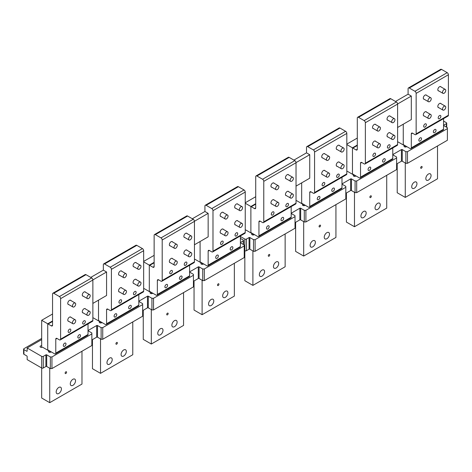 <?xml version="1.0" encoding="UTF-8"?>
<svg xmlns="http://www.w3.org/2000/svg" width="472" height="472" viewBox="0 0 472 472"><rect width="100%" height="100%" fill="white"/><g stroke="black" fill="none" stroke-linecap="round" stroke-linejoin="round"><path stroke-width="0.71" d="M346.413 192.989L346.413 222.082L354.478 226.731L354.478 192.287M357.298 138.066L346.82 144.113M357.652 117.262L389.901 98.648A1.711 0.985 -120 0 1 390.757 98.731L358.508 117.351A1.711 0.985 -120 0 0 357.652 117.262A1.711 0.985 -120 0 0 357.298 118.047L357.298 149.235L356.089 149.931L352.867 148.072A0.572 0.33 -120 0 0 352.46 148.302L352.46 173.436A0.572 0.33 -120 0 0 352.867 174.138L354.478 175.065L354.478 176.345M392.775 147.948L392.775 158.545A1.711 0.985 -120 0 1 392.415 159.329L360.171 177.944A1.711 0.985 -120 0 1 359.316 177.861L352.867 174.138A0.572 0.33 -120 0 1 352.46 173.436L352.46 147.836L346.82 144.579M386.727 175.301L386.727 208.117L354.478 226.731M357.298 145.046L352.46 147.836M379.954 206.494A3.705 2.142 -60 0 1 375.8 209.58A3.705 2.142 -60 0 1 375.358 206.246A3.705 2.142 -60 0 1 379.506 203.161A3.705 2.142 -60 0 1 379.954 206.494M365.847 214.636A3.705 2.142 -60 0 1 361.694 217.722A3.705 2.142 -60 0 1 361.245 214.394A3.705 2.142 -60 0 1 365.399 211.308A3.705 2.142 -60 0 1 365.847 214.636M369.965 197.479A1.027 0.59 120 0 0 370.089 197.603A1.027 0.59 120 0 0 371.039 197.131A1.027 0.59 120 0 0 371.24 195.945A1.027 0.59 120 0 0 371.116 195.821A1.027 0.59 120 0 0 370.166 196.293A1.027 0.59 120 0 0 369.965 197.479M440.706 115.699A1.894 1.091 120 0 0 440.476 115.475A1.894 1.091 120 0 0 438.73 116.342A1.894 1.091 120 0 0 438.358 118.537A1.894 1.091 120 0 0 438.582 118.761A1.894 1.091 120 0 0 440.335 117.894A1.894 1.091 120 0 0 440.706 115.699M405.271 147.022L405.271 145.742L403.654 144.815A0.572 0.33 -120 0 1 403.253 144.113L403.253 124.219L403.253 144.113A0.572 0.33 -120 0 0 403.654 144.815L410.103 148.538A1.711 0.985 -120 0 0 410.959 148.621A1.711 0.985 -120 0 0 411.313 147.836L411.313 133.877A1.711 0.985 -120 0 1 411.667 133.092A1.711 0.985 -120 0 1 412.522 133.175L411.313 133.877M410.959 148.621L443.208 130.001A1.711 0.985 -120 0 0 443.562 129.222L443.562 118.625M435.868 129.658A1.894 1.091 120 0 0 435.644 129.44A1.894 1.091 120 0 0 433.892 130.307A1.894 1.091 120 0 0 433.52 132.502A1.894 1.091 120 0 0 433.744 132.72A1.894 1.091 120 0 0 435.497 131.859A1.894 1.091 120 0 0 435.868 129.658M421.36 138.042A1.894 1.091 120 0 0 421.13 137.818A1.894 1.091 120 0 0 419.378 138.685A1.894 1.091 120 0 0 419.006 140.88A1.894 1.091 120 0 0 419.236 141.099A1.894 1.091 120 0 0 420.989 140.237A1.894 1.091 120 0 0 421.36 138.042M415.797 134.656L448.046 116.041A1.711 0.985 -120 0 0 448.4 115.256L448.4 74.759A1.711 0.985 -120 0 0 447.19 72.664L414.941 91.285A1.711 0.985 -120 0 1 416.151 93.379L416.151 133.877A1.711 0.985 -120 0 1 415.797 134.656A1.711 0.985 -120 0 1 414.941 134.573L412.522 133.175M441.084 86.984A2.425 1.398 120 0 0 441.037 86.907A2.425 1.398 120 0 0 440.742 86.624A2.425 1.398 120 0 0 438.506 87.733A2.425 1.398 120 0 0 438.028 90.541A2.425 1.398 120 0 0 438.323 90.825A2.425 1.398 120 0 0 438.801 90.937M426.57 95.362A2.425 1.398 120 0 0 426.523 95.285A2.425 1.398 120 0 0 426.234 95.002A2.425 1.398 120 0 0 423.992 96.111A2.425 1.398 120 0 0 423.514 98.919A2.425 1.398 120 0 0 423.809 99.203A2.425 1.398 120 0 0 424.287 99.315M441.084 103.746A2.425 1.398 120 0 0 441.037 103.663A2.425 1.398 120 0 0 440.742 103.386A2.425 1.398 120 0 0 438.506 104.489A2.425 1.398 120 0 0 438.028 107.297A2.425 1.398 120 0 0 438.323 107.581A2.425 1.398 120 0 0 438.801 107.693M426.57 112.124A2.425 1.398 120 0 0 426.523 112.041A2.425 1.398 120 0 0 426.234 111.764A2.425 1.398 120 0 0 423.992 112.867A2.425 1.398 120 0 0 423.514 115.675A2.425 1.398 120 0 0 423.809 115.959A2.425 1.398 120 0 0 424.287 116.071M447.19 72.664L441.55 69.408L409.301 88.028L414.941 91.285M441.55 69.408A1.711 0.985 -120 0 0 440.695 69.325L408.445 87.939A1.711 0.985 -120 0 0 408.091 88.724L408.091 94.194L395.495 101.468M409.301 88.028A1.711 0.985 -120 0 0 408.445 87.939M356.089 149.931A1.711 0.985 -120 0 0 356.944 150.019A1.711 0.985 -120 0 0 357.298 149.235M360.171 177.944A1.711 0.985 -120 0 0 360.525 177.159L360.525 163.2A1.711 0.985 -120 0 1 360.879 162.415A1.711 0.985 -120 0 1 361.735 162.498L360.525 163.2M390.757 98.731L396.397 101.987A1.711 0.985 -120 0 1 397.607 104.082L397.607 144.579A1.711 0.985 -120 0 1 397.253 145.364L365.009 163.979A1.711 0.985 -120 0 1 364.154 163.896L361.735 162.498M365.009 163.979A1.711 0.985 -120 0 0 365.363 163.2L365.363 122.702A1.711 0.985 -120 0 0 364.154 120.608L358.508 117.351M397.607 127.475L411.313 119.563L411.313 96.058L408.091 94.194M390.291 116.313A2.425 1.398 120 0 0 390.244 116.23A2.425 1.398 120 0 0 389.955 115.953A2.425 1.398 120 0 0 387.713 117.056A2.425 1.398 120 0 0 387.235 119.864A2.425 1.398 120 0 0 387.53 120.148A2.425 1.398 120 0 0 388.008 120.26M375.777 124.691A2.425 1.398 120 0 0 375.736 124.608A2.425 1.398 120 0 0 375.441 124.331A2.425 1.398 120 0 0 373.204 125.434A2.425 1.398 120 0 0 372.727 128.242A2.425 1.398 120 0 0 373.016 128.526A2.425 1.398 120 0 0 373.499 128.638M390.291 133.069A2.425 1.398 120 0 0 390.244 132.986A2.425 1.398 120 0 0 389.955 132.709A2.425 1.398 120 0 0 387.713 133.812A2.425 1.398 120 0 0 387.235 136.62A2.425 1.398 120 0 0 387.53 136.904A2.425 1.398 120 0 0 388.008 137.016M375.777 141.447A2.425 1.398 120 0 0 375.736 141.364A2.425 1.398 120 0 0 375.441 141.087A2.425 1.398 120 0 0 373.204 142.19A2.425 1.398 120 0 0 372.727 144.998A2.425 1.398 120 0 0 373.016 145.282A2.425 1.398 120 0 0 373.499 145.394M385.081 158.987A1.894 1.091 120 0 0 384.851 158.763A1.894 1.091 120 0 0 383.099 159.63A1.894 1.091 120 0 0 382.727 161.825A1.894 1.091 120 0 0 382.957 162.043A1.894 1.091 120 0 0 384.709 161.182A1.894 1.091 120 0 0 385.081 158.987M370.567 167.365A1.894 1.091 120 0 0 370.337 167.141A1.894 1.091 120 0 0 368.591 168.008A1.894 1.091 120 0 0 368.219 170.203A1.894 1.091 120 0 0 368.443 170.427A1.894 1.091 120 0 0 370.195 169.56A1.894 1.091 120 0 0 370.567 167.365M389.919 145.022A1.894 1.091 120 0 0 389.689 144.804A1.894 1.091 120 0 0 387.937 145.665A1.894 1.091 120 0 0 387.565 147.86A1.894 1.091 120 0 0 387.795 148.084A1.894 1.091 120 0 0 389.542 147.217A1.894 1.091 120 0 0 389.919 145.022M375.405 153.4A1.894 1.091 120 0 0 375.175 153.182A1.894 1.091 120 0 0 373.429 154.043A1.894 1.091 120 0 0 373.051 156.238A1.894 1.091 120 0 0 373.281 156.462A1.894 1.091 120 0 0 375.033 155.595A1.894 1.091 120 0 0 375.405 153.4M397.607 103.97L411.313 96.058M426.198 124.077A1.894 1.091 -60 0 1 425.821 126.272A1.894 1.091 -60 0 1 424.074 127.139A1.894 1.091 -60 0 1 423.844 126.915A1.894 1.091 -60 0 1 424.216 124.72A1.894 1.091 -60 0 1 425.968 123.853A1.894 1.091 -60 0 1 426.198 124.077M397.206 163.666L397.206 192.753L405.271 197.408L405.271 162.964M437.514 145.978L437.514 178.794L405.271 197.408M430.747 177.171A3.705 2.142 -60 0 1 426.594 180.257A3.705 2.142 -60 0 1 426.145 176.923A3.705 2.142 -60 0 1 430.299 173.838A3.705 2.142 -60 0 1 430.747 177.171M416.634 185.313A3.705 2.142 -60 0 1 412.487 188.399A3.705 2.142 -60 0 1 412.038 185.071A3.705 2.142 -60 0 1 416.192 181.985A3.705 2.142 -60 0 1 416.634 185.313M420.753 168.156A1.027 0.59 120 0 0 420.876 168.274A1.027 0.59 120 0 0 421.826 167.808A1.027 0.59 120 0 0 422.027 166.616A1.027 0.59 120 0 0 421.903 166.498A1.027 0.59 120 0 0 420.959 166.97A1.027 0.59 120 0 0 420.753 168.156M253.499 239.652L253.499 251.287L255.11 251.287L255.11 239.652L253.499 239.652L249.871 237.558A0.572 0.33 180 0 0 249.068 237.558L246.449 239.068L246.449 250.703A1.139 0.661 180 0 1 244.832 250.703L244.832 280.728L252.898 285.383L252.898 250.939M255.718 196.712L245.239 202.759M256.072 175.914L288.321 157.294A1.711 0.985 -120 0 1 289.177 157.377L256.927 175.997A1.711 0.985 -120 0 0 256.072 175.914A1.711 0.985 -120 0 0 255.718 176.693L255.718 207.881L254.508 208.583L251.281 206.718A0.572 0.33 -120 0 0 250.88 206.948L250.88 232.088A0.572 0.33 -120 0 0 251.281 232.785L252.898 233.717L252.898 234.997M291.189 206.6L291.189 217.191A1.711 0.985 -120 0 1 290.835 217.975L258.585 236.59A1.711 0.985 -120 0 1 257.736 236.507L251.281 232.785A0.572 0.33 -120 0 1 250.88 232.088L250.88 206.488L245.239 203.225M285.141 233.947L285.141 266.763L252.898 285.383M255.718 203.692L250.88 206.488M278.374 265.14A3.705 2.142 -60 0 1 274.22 268.226A3.705 2.142 -60 0 1 273.772 264.892A3.705 2.142 -60 0 1 277.925 261.807A3.705 2.142 -60 0 1 278.374 265.14M264.267 273.288A3.705 2.142 -60 0 1 260.113 276.374A3.705 2.142 -60 0 1 259.665 273.04A3.705 2.142 -60 0 1 263.818 269.954A3.705 2.142 -60 0 1 264.267 273.288M268.385 256.131A1.027 0.59 120 0 0 268.509 256.249A1.027 0.59 120 0 0 269.453 255.777A1.027 0.59 120 0 0 269.654 254.591A1.027 0.59 120 0 0 269.536 254.473A1.027 0.59 120 0 0 268.586 254.939A1.027 0.59 120 0 0 268.385 256.131M339.126 174.345A1.894 1.091 120 0 0 338.896 174.127A1.894 1.091 120 0 0 337.15 174.988A1.894 1.091 120 0 0 336.772 177.183A1.894 1.091 120 0 0 337.002 177.407A1.894 1.091 120 0 0 338.754 176.54A1.894 1.091 120 0 0 339.126 174.345M303.685 205.674L303.685 204.394L302.074 203.462A0.572 0.33 -120 0 1 301.673 202.759L301.673 182.865L301.673 202.759A0.572 0.33 -120 0 0 302.074 203.462L308.523 207.184A1.711 0.985 -120 0 0 309.378 207.267A1.711 0.985 -120 0 0 309.732 206.488L309.732 192.523A1.711 0.985 -120 0 1 310.086 191.738A1.711 0.985 -120 0 1 310.942 191.821L309.732 192.523M309.378 207.267L341.628 188.653A1.711 0.985 -120 0 0 341.982 187.868L341.982 177.277M334.288 188.31A1.894 1.091 120 0 0 334.058 188.086A1.894 1.091 120 0 0 332.312 188.953A1.894 1.091 120 0 0 331.94 191.148A1.894 1.091 120 0 0 332.164 191.372A1.894 1.091 120 0 0 333.916 190.505A1.894 1.091 120 0 0 334.288 188.31M319.774 196.688A1.894 1.091 120 0 0 319.55 196.464A1.894 1.091 120 0 0 317.798 197.331A1.894 1.091 120 0 0 317.426 199.526A1.894 1.091 120 0 0 317.656 199.75A1.894 1.091 120 0 0 319.402 198.883A1.894 1.091 120 0 0 319.774 196.688M314.216 193.308L346.466 174.687A1.711 0.985 -120 0 0 346.82 173.903L346.82 133.411A1.711 0.985 -120 0 0 345.61 131.316L313.361 149.931A1.711 0.985 -120 0 1 314.57 152.025L314.57 192.523A1.711 0.985 -120 0 1 314.216 193.308A1.711 0.985 -120 0 1 313.361 193.219L310.942 191.821M339.498 145.636A2.425 1.398 120 0 0 339.457 145.553A2.425 1.398 120 0 0 339.161 145.276A2.425 1.398 120 0 0 336.925 146.379A2.425 1.398 120 0 0 336.447 149.187A2.425 1.398 120 0 0 336.737 149.471A2.425 1.398 120 0 0 337.22 149.583M324.99 154.014A2.425 1.398 120 0 0 324.942 153.931A2.425 1.398 120 0 0 324.647 153.654A2.425 1.398 120 0 0 322.411 154.757A2.425 1.398 120 0 0 321.933 157.565A2.425 1.398 120 0 0 322.228 157.849A2.425 1.398 120 0 0 322.706 157.961M339.498 162.392A2.425 1.398 120 0 0 339.457 162.315A2.425 1.398 120 0 0 339.161 162.032A2.425 1.398 120 0 0 336.925 163.141A2.425 1.398 120 0 0 336.447 165.943A2.425 1.398 120 0 0 336.737 166.227A2.425 1.398 120 0 0 337.22 166.339M324.99 170.77A2.425 1.398 120 0 0 324.942 170.693A2.425 1.398 120 0 0 324.647 170.41A2.425 1.398 120 0 0 322.411 171.519A2.425 1.398 120 0 0 321.933 174.321A2.425 1.398 120 0 0 322.228 174.605A2.425 1.398 120 0 0 322.706 174.717M345.61 131.316L339.964 128.054L307.72 146.674L313.361 149.931M339.964 128.054A1.711 0.985 -120 0 0 339.108 127.971L306.865 146.591A1.711 0.985 -120 0 0 306.511 147.37L306.511 152.839L293.908 160.114M307.72 146.674A1.711 0.985 -120 0 0 306.865 146.591M254.508 208.583A1.711 0.985 -120 0 0 255.364 208.665A1.711 0.985 -120 0 0 255.718 207.881M258.585 236.59A1.711 0.985 -120 0 0 258.945 235.811L258.945 221.846A1.711 0.985 -120 0 1 259.299 221.061A1.711 0.985 -120 0 1 260.149 221.15L258.945 221.846M289.177 157.377L294.817 160.639A1.711 0.985 -120 0 1 296.027 162.734L296.027 203.225A1.711 0.985 -120 0 1 295.673 204.01L263.423 222.631A1.711 0.985 -120 0 1 262.568 222.542L260.149 221.15M263.423 222.631A1.711 0.985 -120 0 0 263.777 221.846L263.777 181.348A1.711 0.985 -120 0 0 262.568 179.254L256.927 175.997M296.027 186.121L309.732 178.209L309.732 154.704L306.511 152.839M288.711 174.959A2.425 1.398 120 0 0 288.663 174.882A2.425 1.398 120 0 0 288.368 174.599A2.425 1.398 120 0 0 286.132 175.708A2.425 1.398 120 0 0 285.654 178.51A2.425 1.398 120 0 0 285.949 178.794A2.425 1.398 120 0 0 286.427 178.906M274.197 183.337A2.425 1.398 120 0 0 274.149 183.26A2.425 1.398 120 0 0 273.86 182.977A2.425 1.398 120 0 0 271.618 184.086A2.425 1.398 120 0 0 271.146 186.888A2.425 1.398 120 0 0 271.435 187.172A2.425 1.398 120 0 0 271.919 187.284M288.711 191.715A2.425 1.398 120 0 0 288.663 191.638A2.425 1.398 120 0 0 288.368 191.355A2.425 1.398 120 0 0 286.132 192.464A2.425 1.398 120 0 0 285.654 195.266A2.425 1.398 120 0 0 285.949 195.55A2.425 1.398 120 0 0 286.427 195.662M274.197 200.093A2.425 1.398 120 0 0 274.149 200.016A2.425 1.398 120 0 0 273.86 199.733A2.425 1.398 120 0 0 271.618 200.842A2.425 1.398 120 0 0 271.146 203.644A2.425 1.398 120 0 0 271.435 203.928A2.425 1.398 120 0 0 271.919 204.04M283.495 217.633A1.894 1.091 120 0 0 283.271 217.415A1.894 1.091 120 0 0 281.518 218.276A1.894 1.091 120 0 0 281.147 220.471A1.894 1.091 120 0 0 281.377 220.695A1.894 1.091 120 0 0 283.123 219.828A1.894 1.091 120 0 0 283.495 217.633M268.987 226.011A1.894 1.091 120 0 0 268.757 225.793A1.894 1.091 120 0 0 267.01 226.654A1.894 1.091 120 0 0 266.633 228.849A1.894 1.091 120 0 0 266.863 229.073A1.894 1.091 120 0 0 268.615 228.206A1.894 1.091 120 0 0 268.987 226.011M288.333 203.668A1.894 1.091 120 0 0 288.109 203.45A1.894 1.091 120 0 0 286.356 204.317A1.894 1.091 120 0 0 285.985 206.512A1.894 1.091 120 0 0 286.215 206.73A1.894 1.091 120 0 0 287.961 205.863A1.894 1.091 120 0 0 288.333 203.668M273.825 212.046A1.894 1.091 120 0 0 273.595 211.828A1.894 1.091 120 0 0 271.842 212.695A1.894 1.091 120 0 0 271.471 214.89A1.894 1.091 120 0 0 271.701 215.108A1.894 1.091 120 0 0 273.453 214.241A1.894 1.091 120 0 0 273.825 212.046M296.027 162.616L309.732 154.704M324.612 182.723A1.894 1.091 -60 0 1 324.24 184.918A1.894 1.091 -60 0 1 322.494 185.785A1.894 1.091 -60 0 1 322.264 185.567A1.894 1.091 -60 0 1 322.636 183.366A1.894 1.091 -60 0 1 324.388 182.505A1.894 1.091 -60 0 1 324.612 182.723M295.625 222.312L295.625 251.405L303.685 256.06L303.685 221.616M335.934 204.624L335.934 237.44L303.685 256.06M329.167 235.817A3.705 2.142 -60 0 1 325.013 238.903A3.705 2.142 -60 0 1 324.565 235.569A3.705 2.142 -60 0 1 328.718 232.484A3.705 2.142 -60 0 1 329.167 235.817M315.054 243.965A3.705 2.142 -60 0 1 310.906 247.051A3.705 2.142 -60 0 1 310.458 243.717A3.705 2.142 -60 0 1 314.612 240.631A3.705 2.142 -60 0 1 315.054 243.965M319.172 226.802A1.027 0.59 120 0 0 319.296 226.926A1.027 0.59 120 0 0 320.246 226.454A1.027 0.59 120 0 0 320.447 225.268A1.027 0.59 120 0 0 320.323 225.144A1.027 0.59 120 0 0 319.373 225.616A1.027 0.59 120 0 0 319.172 226.802M143.252 310.281L143.252 339.374L151.311 344.029L151.311 309.585M154.137 255.358L143.653 261.411M154.492 234.56L186.741 215.94A1.711 0.985 -120 0 1 187.59 216.028L155.347 234.643A1.711 0.985 -120 0 0 154.492 234.56A1.711 0.985 -120 0 0 154.137 235.345L154.137 266.527L152.928 267.229L149.701 265.364A0.572 0.33 -120 0 0 149.299 265.6L149.299 290.734A0.572 0.33 -120 0 0 149.701 291.43L151.311 292.363L151.311 293.643M189.608 265.246L189.608 275.837A1.711 0.985 -120 0 1 189.254 276.622L157.005 295.242A1.711 0.985 -120 0 1 156.149 295.153L149.701 291.43A0.572 0.33 -120 0 1 149.299 290.734L149.299 265.134L143.653 261.877M183.561 292.593L183.561 325.409L151.311 344.029M154.137 262.338L149.299 265.134M176.793 323.786A3.705 2.142 -60 0 1 172.64 326.872A3.705 2.142 -60 0 1 172.191 323.544A3.705 2.142 -60 0 1 176.345 320.458A3.705 2.142 -60 0 1 176.793 323.786M162.681 331.934A3.705 2.142 -60 0 1 158.533 335.02A3.705 2.142 -60 0 1 158.085 331.686A3.705 2.142 -60 0 1 162.238 328.601A3.705 2.142 -60 0 1 162.681 331.934M166.799 314.777A1.027 0.59 120 0 0 166.923 314.895A1.027 0.59 120 0 0 167.873 314.429A1.027 0.59 120 0 0 168.073 313.237A1.027 0.59 120 0 0 167.949 313.119A1.027 0.59 120 0 0 167.005 313.585A1.027 0.59 120 0 0 166.799 314.777M237.546 232.991A1.894 1.091 120 0 0 237.316 232.773A1.894 1.091 120 0 0 235.563 233.64A1.894 1.091 120 0 0 235.192 235.835A1.894 1.091 120 0 0 235.422 236.053A1.894 1.091 120 0 0 237.174 235.186A1.894 1.091 120 0 0 237.546 232.991M202.105 264.32L202.105 263.04L200.494 262.107A0.572 0.33 -120 0 1 200.087 261.411L200.087 241.511L200.087 261.411A0.572 0.33 -120 0 0 200.494 262.107L206.942 265.83A1.711 0.985 -120 0 0 207.798 265.919A1.711 0.985 -120 0 0 208.152 265.134L208.152 251.169A1.711 0.985 -120 0 1 208.506 250.384A1.711 0.985 -120 0 1 209.362 250.473L208.152 251.169M207.798 265.919L240.047 247.298A1.711 0.985 -120 0 0 240.401 246.514L240.401 235.923M232.708 246.956A1.894 1.091 120 0 0 232.478 246.738A1.894 1.091 120 0 0 230.725 247.599A1.894 1.091 120 0 0 230.354 249.8A1.894 1.091 120 0 0 230.584 250.018A1.894 1.091 120 0 0 232.336 249.151A1.894 1.091 120 0 0 232.708 246.956M218.194 255.334A1.894 1.091 120 0 0 217.97 255.116A1.894 1.091 120 0 0 216.217 255.983A1.894 1.091 120 0 0 215.846 258.178A1.894 1.091 120 0 0 216.07 258.396A1.894 1.091 120 0 0 217.822 257.529A1.894 1.091 120 0 0 218.194 255.334M212.636 251.954L244.885 233.333A1.711 0.985 -120 0 0 245.239 232.548L245.239 192.057A1.711 0.985 -120 0 0 244.03 189.962L211.78 208.577A1.711 0.985 -120 0 1 212.99 210.671L212.99 251.169A1.711 0.985 -120 0 1 212.636 251.954A1.711 0.985 -120 0 1 211.78 251.865L209.362 250.473M237.917 204.282A2.425 1.398 120 0 0 237.87 204.205A2.425 1.398 120 0 0 237.581 203.922A2.425 1.398 120 0 0 235.339 205.031A2.425 1.398 120 0 0 234.867 207.833A2.425 1.398 120 0 0 235.156 208.117A2.425 1.398 120 0 0 235.64 208.229M223.403 212.66A2.425 1.398 120 0 0 223.362 212.583A2.425 1.398 120 0 0 223.067 212.3A2.425 1.398 120 0 0 220.831 213.409A2.425 1.398 120 0 0 220.353 216.217A2.425 1.398 120 0 0 220.648 216.495A2.425 1.398 120 0 0 221.126 216.607M237.917 221.038A2.425 1.398 120 0 0 237.87 220.961A2.425 1.398 120 0 0 237.581 220.678A2.425 1.398 120 0 0 235.339 221.787A2.425 1.398 120 0 0 234.867 224.595A2.425 1.398 120 0 0 235.156 224.873A2.425 1.398 120 0 0 235.64 224.985M223.403 229.416A2.425 1.398 120 0 0 223.362 229.339A2.425 1.398 120 0 0 223.067 229.056A2.425 1.398 120 0 0 220.831 230.165A2.425 1.398 120 0 0 220.353 232.973A2.425 1.398 120 0 0 220.648 233.251A2.425 1.398 120 0 0 221.126 233.369M244.03 189.962L238.384 186.705L206.134 205.32L211.78 208.577M238.384 186.705A1.711 0.985 -120 0 0 237.528 186.617L205.279 205.237A1.711 0.985 -120 0 0 204.925 206.022L204.925 211.491L192.328 218.76M206.134 205.32A1.711 0.985 -120 0 0 205.279 205.237M152.928 267.229A1.711 0.985 -120 0 0 153.783 267.311A1.711 0.985 -120 0 0 154.137 266.527M157.005 295.242A1.711 0.985 -120 0 0 157.359 294.457L157.359 280.492A1.711 0.985 -120 0 1 157.713 279.713A1.711 0.985 -120 0 1 158.568 279.796L157.359 280.492M187.59 216.028L193.237 219.285A1.711 0.985 -120 0 1 194.446 221.38L194.446 261.877A1.711 0.985 -120 0 1 194.092 262.656L161.843 281.277A1.711 0.985 -120 0 1 160.987 281.194L158.568 279.796M161.843 281.277A1.711 0.985 -120 0 0 162.197 280.492L162.197 240A1.711 0.985 -120 0 0 160.987 237.906L155.347 234.643M194.446 244.767L208.152 236.855L208.152 213.35L204.925 211.491M187.124 233.605A2.425 1.398 120 0 0 187.083 233.528A2.425 1.398 120 0 0 186.788 233.245A2.425 1.398 120 0 0 184.552 234.354A2.425 1.398 120 0 0 184.074 237.162A2.425 1.398 120 0 0 184.369 237.44A2.425 1.398 120 0 0 184.847 237.552M172.616 241.983A2.425 1.398 120 0 0 172.569 241.906A2.425 1.398 120 0 0 172.28 241.623A2.425 1.398 120 0 0 170.038 242.732A2.425 1.398 120 0 0 169.56 245.54A2.425 1.398 120 0 0 169.855 245.818A2.425 1.398 120 0 0 170.333 245.936M187.124 250.361A2.425 1.398 120 0 0 187.083 250.284A2.425 1.398 120 0 0 186.788 250.001A2.425 1.398 120 0 0 184.552 251.11A2.425 1.398 120 0 0 184.074 253.918A2.425 1.398 120 0 0 184.369 254.196A2.425 1.398 120 0 0 184.847 254.314M172.616 258.739A2.425 1.398 120 0 0 172.569 258.662A2.425 1.398 120 0 0 172.28 258.379A2.425 1.398 120 0 0 170.038 259.488A2.425 1.398 120 0 0 169.56 262.296A2.425 1.398 120 0 0 169.855 262.579A2.425 1.398 120 0 0 170.333 262.692M181.915 276.279A1.894 1.091 120 0 0 181.69 276.061A1.894 1.091 120 0 0 179.938 276.928A1.894 1.091 120 0 0 179.566 279.123A1.894 1.091 120 0 0 179.791 279.341A1.894 1.091 120 0 0 181.543 278.474A1.894 1.091 120 0 0 181.915 276.279M167.407 284.657A1.894 1.091 120 0 0 167.177 284.439A1.894 1.091 120 0 0 165.424 285.306A1.894 1.091 120 0 0 165.052 287.501A1.894 1.091 120 0 0 165.283 287.719A1.894 1.091 120 0 0 167.029 286.852A1.894 1.091 120 0 0 167.407 284.657M186.753 262.314A1.894 1.091 120 0 0 186.523 262.096A1.894 1.091 120 0 0 184.776 262.963A1.894 1.091 120 0 0 184.404 265.158A1.894 1.091 120 0 0 184.629 265.376A1.894 1.091 120 0 0 186.381 264.509A1.894 1.091 120 0 0 186.753 262.314M172.245 270.692A1.894 1.091 120 0 0 172.014 270.474A1.894 1.091 120 0 0 170.262 271.341A1.894 1.091 120 0 0 169.89 273.536A1.894 1.091 120 0 0 170.121 273.754A1.894 1.091 120 0 0 171.867 272.893A1.894 1.091 120 0 0 172.245 270.692M194.44 221.268L208.152 213.35M223.032 241.369A1.894 1.091 -60 0 1 222.66 243.564A1.894 1.091 -60 0 1 220.908 244.431A1.894 1.091 -60 0 1 220.684 244.213A1.894 1.091 -60 0 1 221.055 242.018A1.894 1.091 -60 0 1 222.802 241.151A1.894 1.091 -60 0 1 223.032 241.369M194.045 280.958L194.045 310.051L202.105 314.706L202.105 280.262M234.354 263.27L234.354 296.086L202.105 314.706M227.581 294.463A3.705 2.142 -60 0 1 223.433 297.549A3.705 2.142 -60 0 1 222.985 294.221A3.705 2.142 -60 0 1 227.138 291.13A3.705 2.142 -60 0 1 227.581 294.463M213.474 302.611A3.705 2.142 -60 0 1 209.32 305.697A3.705 2.142 -60 0 1 208.878 302.363A3.705 2.142 -60 0 1 213.025 299.277A3.705 2.142 -60 0 1 213.474 302.611M217.592 285.454A1.027 0.59 120 0 0 217.716 285.572A1.027 0.59 120 0 0 218.666 285.1A1.027 0.59 120 0 0 218.866 283.914A1.027 0.59 120 0 0 218.742 283.796A1.027 0.59 120 0 0 217.793 284.262A1.027 0.59 120 0 0 217.592 285.454M52.551 314.004L41.672 320.287L41.672 347.404M50.339 356.944L50.339 368.579L51.949 368.579L51.949 356.944L50.339 356.944L46.71 354.85A0.572 0.33 180 0 0 45.902 354.85L43.282 356.366L43.282 368.001A1.139 0.661 180 0 1 41.672 368.001L41.672 398.02L49.731 402.675L49.731 368.231M52.911 293.206L85.155 274.592A1.711 0.985 -120 0 1 86.01 274.674L53.761 293.295A1.711 0.985 -120 0 0 52.911 293.206A1.711 0.985 -120 0 0 52.551 293.991L52.551 325.178L51.348 325.875L48.12 324.016A0.572 0.33 -120 0 0 47.719 324.246L47.719 349.38A0.572 0.33 -120 0 0 48.12 350.077L49.731 351.009L49.731 352.289M88.028 323.892L88.028 334.489A1.711 0.985 -120 0 1 87.674 335.267L55.425 353.888A1.711 0.985 -120 0 1 54.569 353.805L48.12 350.077A0.572 0.33 -120 0 1 47.719 349.38L47.719 323.78L41.672 320.287M81.98 351.245L81.98 384.06L49.731 402.675M52.551 320.989L47.719 323.78M75.207 382.438A3.705 2.142 -60 0 1 71.06 385.524A3.705 2.142 -60 0 1 70.611 382.19A3.705 2.142 -60 0 1 74.765 379.104A3.705 2.142 -60 0 1 75.207 382.438M61.1 390.58A3.705 2.142 -60 0 1 56.947 393.666A3.705 2.142 -60 0 1 56.504 390.338A3.705 2.142 -60 0 1 60.658 387.252A3.705 2.142 -60 0 1 61.1 390.58M65.219 373.423A1.027 0.59 120 0 0 65.343 373.541A1.027 0.59 120 0 0 66.292 373.075A1.027 0.59 120 0 0 66.493 371.883A1.027 0.59 120 0 0 66.369 371.765A1.027 0.59 120 0 0 65.419 372.237A1.027 0.59 120 0 0 65.219 373.423M135.965 291.643A1.894 1.091 120 0 0 135.735 291.419A1.894 1.091 120 0 0 133.983 292.286A1.894 1.091 120 0 0 133.611 294.481A1.894 1.091 120 0 0 133.841 294.699A1.894 1.091 120 0 0 135.588 293.838A1.894 1.091 120 0 0 135.965 291.643M100.524 322.966L100.524 321.686L98.913 320.753A0.572 0.33 -120 0 1 98.506 320.057L98.506 300.157L98.506 320.057A0.572 0.33 -120 0 0 98.913 320.753L105.362 324.476A1.711 0.985 -120 0 0 106.218 324.565A1.711 0.985 -120 0 0 106.572 323.78L106.572 309.815A1.711 0.985 -120 0 1 106.926 309.036A1.711 0.985 -120 0 1 107.781 309.119L106.572 309.815M106.218 324.565L138.461 305.944A1.711 0.985 -120 0 0 138.815 305.166L138.815 294.569M131.127 305.602A1.894 1.091 120 0 0 130.897 305.384A1.894 1.091 120 0 0 129.145 306.251A1.894 1.091 120 0 0 128.773 308.446A1.894 1.091 120 0 0 129.004 308.664A1.894 1.091 120 0 0 130.75 307.797A1.894 1.091 120 0 0 131.127 305.602M116.614 313.98A1.894 1.091 120 0 0 116.383 313.762A1.894 1.091 120 0 0 114.637 314.629A1.894 1.091 120 0 0 114.259 316.824A1.894 1.091 120 0 0 114.49 317.042A1.894 1.091 120 0 0 116.242 316.175A1.894 1.091 120 0 0 116.614 313.98M111.056 310.6L143.299 291.979A1.711 0.985 -120 0 0 143.653 291.2L143.653 250.703A1.711 0.985 -120 0 0 142.444 248.608L110.2 267.229A1.711 0.985 -120 0 1 111.41 269.323L111.41 309.815A1.711 0.985 -120 0 1 111.056 310.6A1.711 0.985 -120 0 1 110.2 310.517L107.781 309.119M136.337 262.928A2.425 1.398 120 0 0 136.29 262.851A2.425 1.398 120 0 0 136.001 262.568A2.425 1.398 120 0 0 133.759 263.677A2.425 1.398 120 0 0 133.281 266.485A2.425 1.398 120 0 0 133.576 266.763A2.425 1.398 120 0 0 134.054 266.881M121.823 271.306A2.425 1.398 120 0 0 121.776 271.229A2.425 1.398 120 0 0 121.487 270.946A2.425 1.398 120 0 0 119.251 272.055A2.425 1.398 120 0 0 118.773 274.863A2.425 1.398 120 0 0 119.062 275.147A2.425 1.398 120 0 0 119.546 275.259M136.337 279.684A2.425 1.398 120 0 0 136.29 279.607A2.425 1.398 120 0 0 136.001 279.324A2.425 1.398 120 0 0 133.759 280.433A2.425 1.398 120 0 0 133.281 283.241A2.425 1.398 120 0 0 133.576 283.524A2.425 1.398 120 0 0 134.054 283.637M121.823 288.062A2.425 1.398 120 0 0 121.776 287.985A2.425 1.398 120 0 0 121.487 287.702A2.425 1.398 120 0 0 119.251 288.811A2.425 1.398 120 0 0 118.773 291.619A2.425 1.398 120 0 0 119.062 291.902A2.425 1.398 120 0 0 119.546 292.015M142.444 248.608L136.803 245.351L104.554 263.972L110.2 267.229M136.803 245.351A1.711 0.985 -120 0 0 135.948 245.269L103.698 263.883A1.711 0.985 -120 0 0 103.344 264.668L103.344 270.137L90.748 277.406M104.554 263.972A1.711 0.985 -120 0 0 103.698 263.883M51.348 325.875A1.711 0.985 -120 0 0 52.197 325.957A1.711 0.985 -120 0 0 52.551 325.178M55.425 353.888A1.711 0.985 -120 0 0 55.779 353.103L55.779 339.144A1.711 0.985 -120 0 1 56.133 338.359A1.711 0.985 -120 0 1 56.988 338.442L55.779 339.144M86.01 274.674L91.656 277.931A1.711 0.985 -120 0 1 92.866 280.026L92.866 320.523A1.711 0.985 -120 0 1 92.512 321.308L60.263 339.923A1.711 0.985 -120 0 1 59.407 339.84L56.988 338.442M60.263 339.923A1.711 0.985 -120 0 0 60.617 339.144L60.617 298.646A1.711 0.985 -120 0 0 59.407 296.552L53.761 293.295M92.866 303.419L106.572 295.502L106.572 271.996L103.344 270.137M85.544 292.251A2.425 1.398 120 0 0 85.497 292.174A2.425 1.398 120 0 0 85.208 291.891A2.425 1.398 120 0 0 82.972 293A2.425 1.398 120 0 0 82.494 295.808A2.425 1.398 120 0 0 82.783 296.091A2.425 1.398 120 0 0 83.267 296.204M71.036 300.629A2.425 1.398 120 0 0 70.989 300.552A2.425 1.398 120 0 0 70.694 300.269A2.425 1.398 120 0 0 68.458 301.378A2.425 1.398 120 0 0 67.98 304.186A2.425 1.398 120 0 0 68.275 304.469A2.425 1.398 120 0 0 68.753 304.582M85.544 309.007A2.425 1.398 120 0 0 85.497 308.93A2.425 1.398 120 0 0 85.208 308.647A2.425 1.398 120 0 0 82.972 309.756A2.425 1.398 120 0 0 82.494 312.564A2.425 1.398 120 0 0 82.783 312.847A2.425 1.398 120 0 0 83.267 312.96M71.036 317.391A2.425 1.398 120 0 0 70.989 317.308A2.425 1.398 120 0 0 70.694 317.031A2.425 1.398 120 0 0 68.458 318.134A2.425 1.398 120 0 0 67.98 320.942A2.425 1.398 120 0 0 68.275 321.226A2.425 1.398 120 0 0 68.753 321.338M80.334 334.925A1.894 1.091 120 0 0 80.104 334.707A1.894 1.091 120 0 0 78.358 335.574A1.894 1.091 120 0 0 77.98 337.769A1.894 1.091 120 0 0 78.21 337.987A1.894 1.091 120 0 0 79.963 337.126A1.894 1.091 120 0 0 80.334 334.925M65.82 343.303A1.894 1.091 120 0 0 65.596 343.085A1.894 1.091 120 0 0 63.844 343.952A1.894 1.091 120 0 0 63.472 346.147A1.894 1.091 120 0 0 63.702 346.365A1.894 1.091 120 0 0 65.449 345.504A1.894 1.091 120 0 0 65.82 343.303M85.172 320.966A1.894 1.091 120 0 0 84.942 320.742A1.894 1.091 120 0 0 83.196 321.609A1.894 1.091 120 0 0 82.818 323.804A1.894 1.091 120 0 0 83.048 324.028A1.894 1.091 120 0 0 84.801 323.161A1.894 1.091 120 0 0 85.172 320.966M70.658 329.344A1.894 1.091 120 0 0 70.434 329.12A1.894 1.091 120 0 0 68.682 329.987A1.894 1.091 120 0 0 68.31 332.182A1.894 1.091 120 0 0 68.534 332.406A1.894 1.091 120 0 0 70.287 331.539A1.894 1.091 120 0 0 70.658 329.344M92.86 279.914L106.572 271.996M121.451 300.021A1.894 1.091 -60 0 1 121.08 302.216A1.894 1.091 -60 0 1 119.328 303.077A1.894 1.091 -60 0 1 119.097 302.859A1.894 1.091 -60 0 1 119.475 300.664A1.894 1.091 -60 0 1 121.221 299.797A1.894 1.091 -60 0 1 121.451 300.021M92.459 339.604L92.459 368.697L100.524 373.352L100.524 338.908M132.774 321.922L132.774 354.737L100.524 373.352M126 353.115A3.705 2.142 -60 0 1 121.847 356.201A3.705 2.142 -60 0 1 121.404 352.867A3.705 2.142 -60 0 1 125.552 349.781A3.705 2.142 -60 0 1 126 353.115M111.894 361.257A3.705 2.142 -60 0 1 107.74 364.343A3.705 2.142 -60 0 1 107.291 361.009A3.705 2.142 -60 0 1 111.445 357.923A3.705 2.142 -60 0 1 111.894 361.257M116.012 344.1A1.027 0.59 120 0 0 116.136 344.218A1.027 0.59 120 0 0 117.08 343.752A1.027 0.59 120 0 0 117.286 342.56A1.027 0.59 120 0 0 117.162 342.442A1.027 0.59 120 0 0 116.212 342.914A1.027 0.59 120 0 0 116.012 344.1M443.763 125.611A0.572 0.33 180 0 1 443.763 125.145L443.763 125.611L447.391 127.705L447.391 140.272L407.483 163.312L405.873 163.312L402.244 161.218A0.572 0.33 180 0 0 401.436 161.218L396.604 164.014M443.562 121.074L446.382 122.702A1.139 0.661 180 0 1 446.718 123.168A1.139 0.661 180 0 1 446.382 123.635L443.763 125.145M246.449 239.068A1.139 0.661 180 0 1 244.832 239.068L240.401 236.507M246.449 250.703L249.068 249.192A0.572 0.33 180 0 1 249.871 249.192L253.499 251.287M255.11 251.287L295.018 228.247L295.018 215.68L291.389 213.586A0.572 0.33 180 0 1 291.389 213.12L299.856 208.229A0.572 0.33 180 0 1 300.664 208.229L300.664 219.869A0.572 0.33 180 0 0 299.856 219.869L295.018 222.66M255.11 239.652L295.018 216.607M304.292 221.964L305.903 221.964L305.903 210.323L304.292 210.323L304.292 221.964L300.664 219.869M304.292 210.323L300.664 208.229M305.903 221.964L345.811 198.924L345.811 186.357L342.182 184.263A0.572 0.33 180 0 1 342.182 183.797L342.182 184.263M305.903 210.323L345.811 187.284M355.08 181L355.08 192.641L356.696 192.641L356.696 181L355.08 181L351.451 178.906A0.572 0.33 180 0 0 350.649 178.906L342.182 183.797M350.649 178.906L350.649 190.546L345.811 193.337M350.649 190.546A0.572 0.33 180 0 1 351.451 190.546L355.08 192.641M356.696 192.641L396.604 169.601L396.604 157.028L392.975 154.934A0.572 0.33 180 0 1 392.975 154.474L392.975 154.934M356.696 181L396.604 157.961M407.483 163.312L407.483 151.677L405.873 151.677L402.244 149.583A0.572 0.33 180 0 0 401.436 149.583L392.975 154.474M405.873 151.677L405.873 163.312M407.483 151.677L447.391 128.638M397.607 142.066A1.428 0.82 0 0 0 397.684 142.048A0.572 0.33 180 0 1 398.356 142.101L404.12 145.429A0.572 0.33 180 0 1 404.215 145.819A1.428 0.82 0 0 0 404.044 146.208A1.428 0.82 0 0 0 404.923 146.969A1.428 0.82 0 0 0 406.475 146.792A1.428 0.82 0 0 0 406.734 146.591M346.82 171.389A1.428 0.82 0 0 0 346.891 171.371A0.572 0.33 0 0 1 347.563 171.424L353.327 174.752A0.572 0.33 0 0 1 353.428 175.142A1.428 0.82 0 0 0 353.257 175.531A1.428 0.82 0 0 0 354.342 176.333A1.428 0.82 0 0 0 355.941 175.914L355.935 175.926M296.027 200.712A1.428 0.82 0 0 0 296.103 200.694A0.572 0.33 180 0 1 296.776 200.748L302.534 204.075A0.572 0.33 180 0 1 302.635 204.464A1.428 0.82 0 0 0 302.463 204.854A1.428 0.82 0 0 0 303.549 205.656A1.428 0.82 0 0 0 305.154 205.237L305.142 205.249M245.239 230.041A1.428 0.82 0 0 0 245.31 230.017A0.572 0.33 180 0 1 245.983 230.076L251.747 233.398A0.572 0.33 180 0 1 251.841 233.787A1.428 0.82 0 0 0 251.67 234.183A1.428 0.82 0 0 0 252.756 234.979A1.428 0.82 0 0 0 254.361 234.56L254.349 234.572M244.832 239.068L244.832 250.703L244.23 250.355M240.602 242.909A0.572 0.33 180 0 1 240.602 242.443L240.602 242.909L244.23 245.003L244.23 257.57L204.323 280.61L202.712 280.61L199.084 278.515A0.572 0.33 180 0 0 198.275 278.515L193.437 281.306M240.401 238.372L243.222 240A1.139 0.661 180 0 1 243.558 240.466A1.139 0.661 180 0 1 243.222 240.932L240.602 242.443M43.282 356.366A1.139 0.661 180 0 1 41.672 356.366L27.158 347.982L27.158 351.009A0.572 0.33 60 0 1 26.756 351.245L27.158 351.009M43.282 368.001L45.902 366.484A0.572 0.33 180 0 1 46.71 366.484L50.339 368.579M51.949 368.579L91.857 345.539L91.857 332.972L88.229 330.878A0.572 0.33 180 0 1 88.229 330.412L96.695 325.527A0.572 0.33 180 0 1 97.497 325.527L97.497 337.161A0.572 0.33 180 0 0 96.695 337.161L91.857 339.958M51.949 356.944L91.857 333.905M101.126 339.256L102.743 339.256L102.743 327.621L101.126 327.621L101.126 339.256L97.497 337.161M101.126 327.621L97.497 325.527M102.743 339.256L142.65 316.216L142.65 303.649L139.022 301.555A0.572 0.33 180 0 1 139.022 301.089L139.022 301.555M102.743 327.621L142.65 304.582M151.919 298.298L151.919 309.933L153.53 309.933L153.53 298.298L151.919 298.298L148.291 296.204A0.572 0.33 180 0 0 147.482 296.204L139.022 301.089M147.482 296.204L147.482 307.838L142.65 310.635M147.482 307.838A0.572 0.33 180 0 1 148.291 307.838L151.919 309.933M153.53 309.933L193.437 286.893L193.437 274.326L189.809 272.232A0.572 0.33 180 0 1 189.809 271.766L189.809 272.232M153.53 298.298L193.437 275.259M204.323 280.61L204.323 268.975L202.712 268.975L199.084 266.881A0.572 0.33 180 0 0 198.275 266.881L189.809 271.766M202.712 268.975L202.712 280.61M204.323 268.975L244.23 245.936M194.446 259.364A1.428 0.82 0 0 0 194.517 259.34A0.572 0.33 180 0 1 195.196 259.399L200.954 262.721A0.572 0.33 180 0 1 201.054 263.111A1.428 0.82 0 0 0 200.883 263.506A1.428 0.82 0 0 0 201.762 264.267A1.428 0.82 0 0 0 203.314 264.084A1.428 0.82 0 0 0 203.568 263.883M143.653 288.687A1.428 0.82 0 0 0 143.73 288.663A0.572 0.33 0 0 1 144.403 288.722L150.161 292.05A0.572 0.33 0 0 1 150.261 292.439A1.428 0.82 0 0 0 150.09 292.829A1.428 0.82 0 0 0 151.176 293.625A1.428 0.82 0 0 0 152.78 293.206L152.769 293.218M92.866 318.01A1.428 0.82 0 0 0 92.937 317.986A0.572 0.33 180 0 1 93.609 318.045L99.374 321.373A0.572 0.33 180 0 1 99.474 321.762A1.428 0.82 0 0 0 99.297 322.152A1.428 0.82 0 0 0 100.388 322.948A1.428 0.82 0 0 0 101.987 322.535L101.976 322.541M41.672 345.775A1.428 0.82 0 0 0 40.043 346.59A1.428 0.82 0 0 0 42.15 347.309A0.572 0.33 180 0 1 42.822 347.368L48.581 350.696A0.572 0.33 180 0 1 48.681 351.085A1.428 0.82 0 0 0 48.51 351.475A1.428 0.82 0 0 0 49.595 352.277A1.428 0.82 0 0 0 51.2 351.858M41.672 337.976A0.572 0.33 120 0 1 41.265 338.678L23.936 348.684A1.139 0.661 0 0 0 23.6 349.15L23.6 353.805A1.139 0.661 0 0 0 23.936 354.271L26.756 355.9A0.572 0.33 60 0 1 27.158 356.596L27.158 359.623L41.672 368.001L41.672 356.366M23.6 349.15A1.139 0.661 0 0 0 23.936 349.616L26.756 351.245M41.672 339.604L27.158 347.982M444.901 89.296A2.277 1.316 -60 0 1 445.267 89.403A2.277 1.316 -60 0 1 445.421 91.751A2.277 1.316 -60 0 1 443.356 93.456A2.277 1.316 -60 0 1 442.99 93.35A2.277 1.316 -60 0 1 442.836 91.007A2.277 1.316 -60 0 1 444.901 89.296M430.387 97.674A2.277 1.316 -60 0 1 430.753 97.781A2.277 1.316 -60 0 1 430.906 100.129A2.277 1.316 -60 0 1 428.841 101.834A2.277 1.316 -60 0 1 428.476 101.728A2.277 1.316 -60 0 1 428.322 99.385A2.277 1.316 -60 0 1 430.387 97.674M444.901 106.052A2.277 1.316 -60 0 1 445.267 106.159A2.277 1.316 -60 0 1 445.421 108.507A2.277 1.316 -60 0 1 443.356 110.212A2.277 1.316 -60 0 1 442.99 110.112A2.277 1.316 -60 0 1 442.836 107.763A2.277 1.316 -60 0 1 444.901 106.052M430.387 114.43A2.277 1.316 -60 0 1 430.753 114.537A2.277 1.316 -60 0 1 430.906 116.885A2.277 1.316 -60 0 1 428.841 118.59A2.277 1.316 -60 0 1 428.476 118.49A2.277 1.316 -60 0 1 428.322 116.141A2.277 1.316 -60 0 1 430.387 114.43M379.6 143.754A2.277 1.316 -60 0 1 379.966 143.86A2.277 1.316 -60 0 1 380.113 146.208A2.277 1.316 -60 0 1 378.054 147.919A2.277 1.316 -60 0 1 377.683 147.813A2.277 1.316 -60 0 1 377.535 145.464A2.277 1.316 -60 0 1 379.6 143.754M394.108 135.375A2.277 1.316 -60 0 1 394.474 135.482A2.277 1.316 -60 0 1 394.627 137.83A2.277 1.316 -60 0 1 392.562 139.541A2.277 1.316 -60 0 1 392.197 139.435A2.277 1.316 -60 0 1 392.043 137.087A2.277 1.316 -60 0 1 394.108 135.375M379.6 126.997A2.277 1.316 -60 0 1 379.966 127.104A2.277 1.316 -60 0 1 380.113 129.452A2.277 1.316 -60 0 1 378.054 131.157A2.277 1.316 -60 0 1 377.683 131.057A2.277 1.316 -60 0 1 377.535 128.708A2.277 1.316 -60 0 1 379.6 126.997M394.108 118.62A2.277 1.316 -60 0 1 394.474 118.726A2.277 1.316 -60 0 1 394.627 121.074A2.277 1.316 -60 0 1 392.562 122.779A2.277 1.316 -60 0 1 392.197 122.679A2.277 1.316 -60 0 1 392.043 120.33A2.277 1.316 -60 0 1 394.108 118.62M343.321 147.942A2.277 1.316 -60 0 1 343.687 148.049A2.277 1.316 -60 0 1 343.834 150.397A2.277 1.316 -60 0 1 341.775 152.108A2.277 1.316 -60 0 1 341.403 152.002A2.277 1.316 -60 0 1 341.256 149.654A2.277 1.316 -60 0 1 343.321 147.942M328.807 156.32A2.277 1.316 -60 0 1 329.173 156.427A2.277 1.316 -60 0 1 329.326 158.775A2.277 1.316 -60 0 1 327.261 160.486A2.277 1.316 -60 0 1 326.895 160.38A2.277 1.316 -60 0 1 326.742 158.031A2.277 1.316 -60 0 1 328.807 156.32M343.321 164.704A2.277 1.316 -60 0 1 343.687 164.805A2.277 1.316 -60 0 1 343.834 167.153A2.277 1.316 -60 0 1 341.775 168.864A2.277 1.316 -60 0 1 341.403 168.758A2.277 1.316 -60 0 1 341.256 166.41A2.277 1.316 -60 0 1 343.321 164.704M328.807 173.082A2.277 1.316 -60 0 1 329.173 173.183A2.277 1.316 -60 0 1 329.326 175.531A2.277 1.316 -60 0 1 327.261 177.242A2.277 1.316 -60 0 1 326.895 177.136A2.277 1.316 -60 0 1 326.742 174.787A2.277 1.316 -60 0 1 328.807 173.082M278.014 202.405A2.277 1.316 -60 0 1 278.386 202.512A2.277 1.316 -60 0 1 278.533 204.854A2.277 1.316 -60 0 1 276.468 206.565A2.277 1.316 -60 0 1 276.102 206.459A2.277 1.316 -60 0 1 275.955 204.11A2.277 1.316 -60 0 1 278.014 202.405M292.528 194.027A2.277 1.316 -60 0 1 292.894 194.134A2.277 1.316 -60 0 1 293.047 196.476A2.277 1.316 -60 0 1 290.982 198.187A2.277 1.316 -60 0 1 290.616 198.081A2.277 1.316 -60 0 1 290.463 195.732A2.277 1.316 -60 0 1 292.528 194.027M278.014 185.649A2.277 1.316 -60 0 1 278.386 185.75A2.277 1.316 -60 0 1 278.533 188.098A2.277 1.316 -60 0 1 276.468 189.809A2.277 1.316 -60 0 1 276.102 189.703A2.277 1.316 -60 0 1 275.955 187.355A2.277 1.316 -60 0 1 278.014 185.649M292.528 177.271A2.277 1.316 -60 0 1 292.894 177.372A2.277 1.316 -60 0 1 293.047 179.72A2.277 1.316 -60 0 1 290.982 181.431A2.277 1.316 -60 0 1 290.616 181.325A2.277 1.316 -60 0 1 290.463 178.977A2.277 1.316 -60 0 1 292.528 177.271M190.948 235.917A2.277 1.316 -60 0 1 191.313 236.024A2.277 1.316 -60 0 1 191.461 238.366A2.277 1.316 -60 0 1 189.402 240.077A2.277 1.316 -60 0 1 189.03 239.971A2.277 1.316 -60 0 1 188.883 237.628A2.277 1.316 -60 0 1 190.948 235.917M176.434 244.295A2.277 1.316 -60 0 1 176.799 244.402A2.277 1.316 -60 0 1 176.953 246.744A2.277 1.316 -60 0 1 174.888 248.455A2.277 1.316 -60 0 1 174.522 248.349A2.277 1.316 -60 0 1 174.369 246.006A2.277 1.316 -60 0 1 176.434 244.295M190.948 252.673A2.277 1.316 -60 0 1 191.313 252.78A2.277 1.316 -60 0 1 191.461 255.122A2.277 1.316 -60 0 1 189.402 256.833A2.277 1.316 -60 0 1 189.03 256.727A2.277 1.316 -60 0 1 188.883 254.384A2.277 1.316 -60 0 1 190.948 252.673M176.434 261.051A2.277 1.316 -60 0 1 176.799 261.158A2.277 1.316 -60 0 1 176.953 263.5A2.277 1.316 -60 0 1 174.888 265.211A2.277 1.316 -60 0 1 174.522 265.105A2.277 1.316 -60 0 1 174.369 262.762A2.277 1.316 -60 0 1 176.434 261.051M227.227 231.728A2.277 1.316 -60 0 1 227.593 231.835A2.277 1.316 -60 0 1 227.74 234.177A2.277 1.316 -60 0 1 225.681 235.888A2.277 1.316 -60 0 1 225.309 235.782A2.277 1.316 -60 0 1 225.162 233.439A2.277 1.316 -60 0 1 227.227 231.728M241.735 223.35A2.277 1.316 -60 0 1 242.107 223.457A2.277 1.316 -60 0 1 242.254 225.799A2.277 1.316 -60 0 1 240.189 227.51A2.277 1.316 -60 0 1 239.823 227.404A2.277 1.316 -60 0 1 239.676 225.061A2.277 1.316 -60 0 1 241.735 223.35M227.227 214.972A2.277 1.316 -60 0 1 227.593 215.079A2.277 1.316 -60 0 1 227.74 217.421A2.277 1.316 -60 0 1 225.681 219.132A2.277 1.316 -60 0 1 225.309 219.026A2.277 1.316 -60 0 1 225.162 216.677A2.277 1.316 -60 0 1 227.227 214.972M241.735 206.594A2.277 1.316 -60 0 1 242.107 206.701A2.277 1.316 -60 0 1 242.254 209.043A2.277 1.316 -60 0 1 240.189 210.754A2.277 1.316 -60 0 1 239.823 210.648A2.277 1.316 -60 0 1 239.676 208.299A2.277 1.316 -60 0 1 241.735 206.594M140.155 265.24A2.277 1.316 -60 0 1 140.52 265.347A2.277 1.316 -60 0 1 140.674 267.689A2.277 1.316 -60 0 1 138.609 269.4A2.277 1.316 -60 0 1 138.243 269.294A2.277 1.316 -60 0 1 138.089 266.951A2.277 1.316 -60 0 1 140.155 265.24M125.646 273.618A2.277 1.316 -60 0 1 126.012 273.725A2.277 1.316 -60 0 1 126.16 276.067A2.277 1.316 -60 0 1 124.095 277.778A2.277 1.316 -60 0 1 123.729 277.672A2.277 1.316 -60 0 1 123.581 275.329A2.277 1.316 -60 0 1 125.646 273.618M140.155 281.996A2.277 1.316 -60 0 1 140.52 282.103A2.277 1.316 -60 0 1 140.674 284.451A2.277 1.316 -60 0 1 138.609 286.156A2.277 1.316 -60 0 1 138.243 286.05A2.277 1.316 -60 0 1 138.089 283.707A2.277 1.316 -60 0 1 140.155 281.996M125.646 290.374A2.277 1.316 -60 0 1 126.012 290.481A2.277 1.316 -60 0 1 126.16 292.829A2.277 1.316 -60 0 1 124.095 294.534A2.277 1.316 -60 0 1 123.729 294.428A2.277 1.316 -60 0 1 123.581 292.085A2.277 1.316 -60 0 1 125.646 290.374M89.367 294.563A2.277 1.316 -60 0 1 89.733 294.67A2.277 1.316 -60 0 1 89.881 297.018A2.277 1.316 -60 0 1 87.816 298.723A2.277 1.316 -60 0 1 87.45 298.617A2.277 1.316 -60 0 1 87.302 296.274A2.277 1.316 -60 0 1 89.367 294.563M74.853 302.941A2.277 1.316 -60 0 1 75.219 303.048A2.277 1.316 -60 0 1 75.373 305.396A2.277 1.316 -60 0 1 73.307 307.101A2.277 1.316 -60 0 1 72.942 306.995A2.277 1.316 -60 0 1 72.788 304.652A2.277 1.316 -60 0 1 74.853 302.941M89.367 311.319A2.277 1.316 -60 0 1 89.733 311.426A2.277 1.316 -60 0 1 89.881 313.774A2.277 1.316 -60 0 1 87.816 315.479A2.277 1.316 -60 0 1 87.45 315.379A2.277 1.316 -60 0 1 87.302 313.03A2.277 1.316 -60 0 1 89.367 311.319M74.853 319.697A2.277 1.316 -60 0 1 75.219 319.804A2.277 1.316 -60 0 1 75.373 322.152A2.277 1.316 -60 0 1 73.307 323.857A2.277 1.316 -60 0 1 72.942 323.757A2.277 1.316 -60 0 1 72.788 321.408A2.277 1.316 -60 0 1 74.853 319.697M443.562 129.222L411.313 147.836M448.4 74.759L416.151 93.379M396.397 101.987L364.154 120.608M397.607 104.082L365.363 122.702M397.607 144.579L365.363 163.2M392.775 158.545L360.525 177.159M357.298 145.512L352.867 148.072M448.4 115.256L416.151 133.877M341.982 187.868L309.732 206.488M346.82 133.411L314.57 152.025M294.817 160.639L262.568 179.254M296.027 162.734L263.777 181.348M296.027 203.225L263.777 221.846M291.189 217.191L258.945 235.811M255.718 204.158L251.281 206.718M346.82 173.903L314.57 192.523M240.401 246.514L208.152 265.134M245.239 192.057L212.99 210.671M193.237 219.285L160.987 237.906M194.446 221.38L162.197 240M194.446 261.877L162.197 280.492M189.608 275.837L157.359 294.457M154.137 262.804L149.701 265.364M245.239 232.548L212.99 251.169M138.815 305.166L106.572 323.78M143.653 250.703L111.41 269.323M91.656 277.931L59.407 296.552M92.866 280.026L60.617 298.646M92.866 320.523L60.617 339.144M88.028 334.489L55.779 353.103M52.551 321.456L48.12 324.016M143.653 291.2L111.41 309.815M446.382 123.635L446.382 127.127M249.068 237.558L249.068 249.192M249.871 237.558L249.871 249.192M291.389 213.12L291.389 213.586M299.856 208.229L299.856 219.869M351.451 178.906L351.451 190.546M401.436 149.583L401.436 161.218M402.244 149.583L402.244 161.218M404.215 146.603L404.215 145.819M353.428 175.926L353.428 175.142M302.635 204.464L302.635 205.249M251.841 234.572L251.841 233.787M243.222 240.932L243.222 244.419M45.902 354.85L45.902 366.484M46.71 354.85L46.71 366.484M88.229 330.412L88.229 330.878M96.695 325.527L96.695 337.161M148.291 296.204L148.291 307.838M198.275 266.881L198.275 278.515M199.084 266.881L199.084 278.515M201.054 263.895L201.054 263.111M150.261 293.218L150.261 292.439M99.474 321.762L99.474 322.541M48.681 351.864L48.681 351.085M23.936 354.271L23.936 349.616M41.265 338.678L41.672 338.908M357.298 145.317L352.578 148.043M255.718 203.963L250.998 206.689M154.137 262.615L149.417 265.335M52.551 321.261L47.837 323.987M446.718 123.168L446.718 127.316M404.286 145.659L404.286 146.668M353.493 175.991L353.493 174.982M302.705 204.311L302.705 205.314M251.912 233.634L251.912 234.637M243.558 240.466L243.558 244.614M201.119 262.957L201.119 263.96M150.332 293.283L150.332 292.28M99.539 321.603L99.539 322.612M48.752 350.926L48.752 351.935M445.267 89.403L440.264 86.512M442.99 93.35L437.981 90.465M430.753 97.781L425.75 94.89M428.476 101.728L423.472 98.843M445.267 106.159L440.264 103.268M442.99 110.112L437.981 107.221M430.753 114.537L425.75 111.646M428.476 118.49L423.472 115.599M379.966 143.86L374.963 140.975M377.683 147.813L372.679 144.922M394.474 135.482L389.471 132.597M392.197 139.435L387.193 136.544M379.966 127.104L374.963 124.213M377.683 131.057L372.679 128.166M394.474 118.726L389.471 115.835M392.197 122.679L387.193 119.788M343.687 148.049L338.684 145.164M341.403 152.002L336.4 149.111M329.173 156.427L324.17 153.542M326.895 160.38L321.886 157.489M343.687 164.805L338.684 161.92M341.403 168.758L336.4 165.867M329.173 173.183L324.17 170.298M326.895 177.136L321.886 174.245M278.386 202.512L273.377 199.621M276.102 206.459L271.099 203.568M292.894 194.134L287.89 191.243M290.616 198.081L285.607 195.19M278.386 185.75L273.377 182.865M276.102 189.703L271.099 186.812M292.894 177.372L287.89 174.487M290.616 181.325L285.607 178.434M191.313 236.024L186.31 233.133M189.03 239.971L184.027 237.08M176.799 244.402L171.796 241.511M174.522 248.349L169.519 245.458M191.313 252.78L186.31 249.889M189.03 256.727L184.027 253.842M176.799 261.158L171.796 258.267M174.522 265.105L169.519 262.22M227.593 231.835L222.589 228.944M225.309 235.782L220.306 232.891M242.107 223.457L237.097 220.566M239.823 227.404L234.82 224.513M227.593 215.079L222.589 212.188M225.309 219.026L220.306 216.135M242.107 206.701L237.097 203.81M239.823 210.648L234.82 207.757M140.52 265.347L135.517 262.456M138.243 269.294L133.24 266.409M126.012 273.725L121.003 270.834M123.729 277.672L118.726 274.787M140.52 282.103L135.517 279.212M138.243 286.05L133.24 283.165M126.012 290.481L121.003 287.59M123.729 294.428L118.726 291.543M89.733 294.67L84.724 291.779M87.45 298.617L82.447 295.732M75.219 303.048L70.216 300.157M72.942 306.995L67.933 304.11M89.733 311.426L84.724 308.535M87.45 315.379L82.447 312.488M75.219 319.804L70.216 316.913M72.942 323.757L67.933 320.866"/></g></svg>
